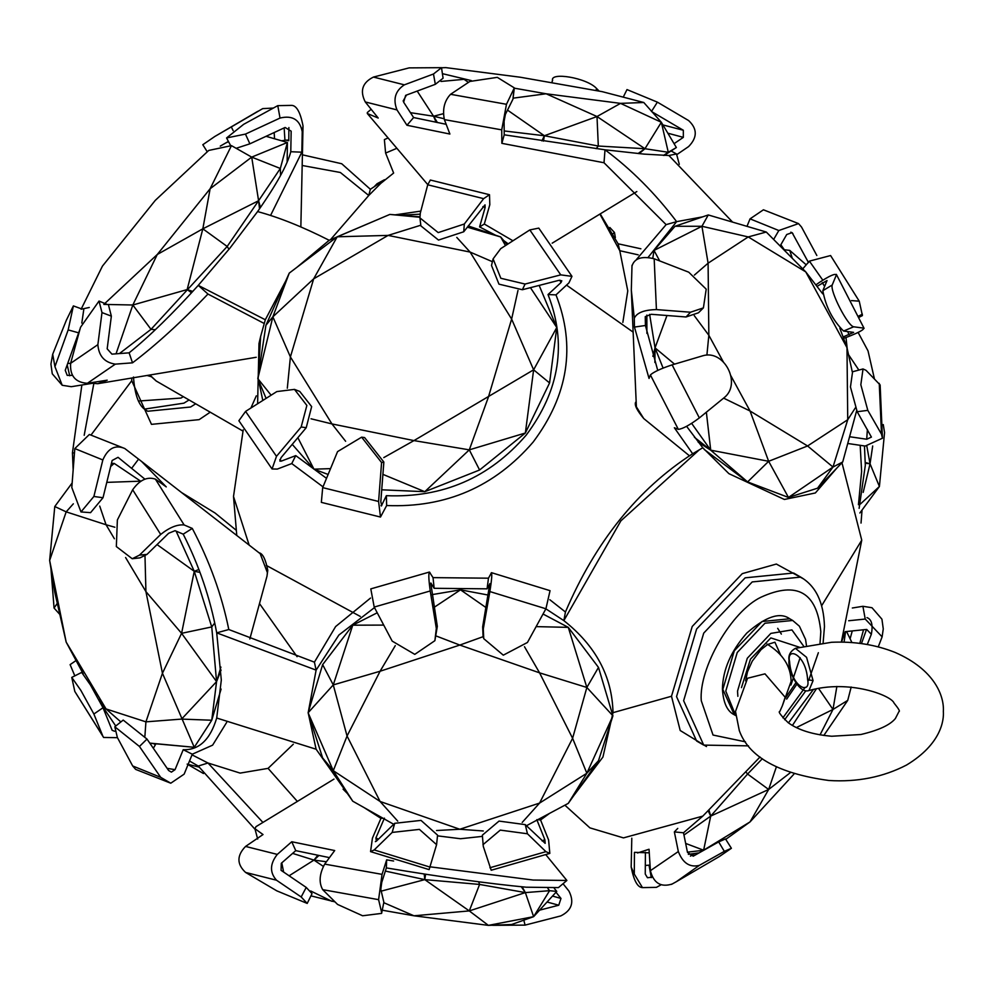 <?xml version="1.0" encoding="UTF-8"?>
<svg xmlns="http://www.w3.org/2000/svg" width="993" height="993" viewBox="0 0 993 993"><rect width="100%" height="100%" fill="white"/><g stroke="black" fill="none" stroke-linecap="round" stroke-linejoin="round"><path stroke-width="1.49" d="M836.888 468.038L815.365 492.962L784.383 499.467L728.912 473.661L702.796 447.781L699.283 449.829L620.886 520.841L563.85 620.625C595.812 645.897 612.197 676.568 613.004 712.664L602.937 757.051L573.743 795.654M564.893 805.186L589.904 827.864L623.467 837.893L702.796 816.122L683.507 832.779L674.359 831.911L678.331 851.535C682.812 863.103 689.812 867.721 699.345 865.375L724.331 851.361L718.684 841.903L725.498 838.936L731.394 848.283L724.331 851.361M760.03 756.989L702.796 816.122M788.442 722.892L813.478 689.378M841.344 642.099L861.75 540.18L841.965 462.75M489.884 583.772L487.079 588.837L434.152 588.303L430.888 583.028M699.295 449.829L692.655 453.751C637.916 488.953 595.515 541.706 565.439 611.998L563.85 620.625L545.889 608.846M374.485 607.592L338.898 635.011L316.109 670.126L308.252 712.316M487.079 588.837L488.469 578.187L433.035 577.628L429.41 572.042L370.799 588.886L374.2 607.058L392.185 641.106L414.776 654.362L434.884 640.684L436.324 628.432L430.242 590.959C428.479 578.187 428.368 572.03 429.919 572.477M434.152 588.303L433.035 577.628M430.788 583.176L437.317 626.384L434.884 640.684M314.421 662.157L228.8 629.525L216.71 632.851L316.109 670.126L314.421 662.157L335.622 626.558L370.538 598.047M228.8 629.525C221.836 595.155 209.66 561.455 192.294 528.425L184.139 524.962C177.263 524.304 169.443 527.469 160.68 534.445L139.442 555.149L147.001 554.379L168.649 533.266L175.053 530.684L183.208 534.16C199.047 565.327 210.218 598.22 216.71 632.851L221.315 680.044L216.71 718.026L316.109 749.219L308.277 713.247M144.755 479.036L118.043 457.314L112.147 460.491L103.011 497.729L90.562 512.661L80.979 511.941L93.876 496.475L102.838 459.945C107.939 448.265 115.262 444.454 124.795 448.526L89.37 434.475L74.81 448.575L71.806 487.513L80.979 511.941M226.677 722.383L212.614 745.16L192.294 754.196L184.139 774.143L170.771 783.204L160.68 777.32L139.442 746.463L114.803 726.777L117.373 737.514L132.665 765.951L135.669 769.401L170.771 783.204M216.71 718.026C210.218 739.661 199.047 750.224 183.208 749.715L175.053 769.662L171.404 772.132L168.649 770.531L147.001 739.077L139.442 746.463M155.839 743.968L153.344 748.288M114.617 731.258L112.147 730.302L103.011 707.748L90.487 685.021L81.674 672.41L71.769 677.4L74.81 691.451L102.838 736.136L93.876 714.017L80.905 690.47L71.769 677.412M117.472 737.687L103.595 737.451L102.838 736.136M103.595 737.451L74.81 691.451M183.208 749.715L192.294 754.196M382.963 818.232L380.952 818.344L363.959 807.52M347.413 793.531L343.094 789.174M346.991 792.935L316.109 749.219M384.415 818.145L375.888 837.968L376.372 841.17L394.705 823.309L420.995 820.392L437.565 835.138L436.585 844.671L419.418 829.391L392.185 832.419L394.705 823.309M549.625 813.341L540.564 819.957L536.803 819.672L544.847 839.668L545.169 843.342L525.272 824.624L499.045 821.087L482.35 835.175L483.306 846.458L491.2 870.253L549.824 853.397L545.914 851.671L527.444 833.772L500.273 830.111L482.97 844.695M540.564 819.957L548.595 839.941L549.824 853.397M677.76 828.398L674.359 831.911M649.261 852.85L634.453 852.342L634.291 874.101L642.471 887.618L656.423 887.357L660.854 884.937M683.507 832.779L687.479 852.404L693.213 856.177L718.684 841.903M645.413 852.292L645.251 874.051L647.473 877.738L652.19 877.167M678.331 851.535L650.39 870.687L649.037 849.251L637.531 852.975M690.433 856.127L694.715 853.459M645.313 865.449L650.043 865.089M841.543 642.099L845.18 631.66L866.715 629.438L871.333 634.291L867.274 644.507M866.529 629.463L861.44 643.588M852.329 608.001L862.905 606.301L871.991 607.716L881.933 619.185L883.261 628.904L882.119 636.836L878.246 646.877M848.68 620.749L865.226 619.049L882.119 636.836M816.978 286.406L827.032 280.547L822.837 290.701C825.717 306.7 832.63 320.143 843.553 331.041L853.632 332.37L843.082 336.987M849.574 436.721L866.715 439.241L871.42 437.106L857.195 411.723L850.455 386.985L852.59 371.754L863.029 368.949L860.832 384.738L867.808 410.357L857.195 411.723M702.647 216.859L676.618 221.65C655.194 193.337 631.325 169.381 605.01 149.794L644.085 154.114L668.897 155.504L732.598 222.109M674.073 143.675L683.333 137.357L683.333 130.257L651.482 111.489L657.378 102.142L688.621 120.563C697.471 128.817 697.471 137.493 688.621 146.567L676.692 154.697M668.897 155.504L676.506 153.952L671.094 150.961M501.738 129.872L506.467 104.29L514.324 87.88L512.971 99.114L505.387 114.369L504.096 121.345L504.221 134.812L605.01 149.794L604.017 162.753L501.85 143.34L501.738 129.872L444.38 119.607L449.891 134.043L406.956 125.255L396.989 109.913C392.794 99.201 395.251 90.835 404.362 84.839L433.482 74.003L441.513 67.673L409.128 67.884L373.442 77.069C362.383 82.58 359.652 90.872 365.263 101.944L378.209 118.043L367.311 113.512L367.323 112.532L371.171 109.28M446.18 124.311L413.609 117.546L406.956 125.255M413.609 117.546L403.642 102.205L405.653 95.365L435.331 84.318L443.089 78.211L441.513 67.673M504.221 134.812L501.85 143.34M648.156 257.348L676.618 221.65L666.129 224.629L604.017 162.753M636.612 259.322L666.129 224.629M657.726 370.389L645.413 325.493L645.251 316.655L651.284 314.297L686.039 316.978L690.52 312.224L703.404 307.88L706.209 289.162L688.745 272.194L654.176 258.776L656.423 309.593L690.52 312.224M702.796 447.781L686.622 426.357M645.413 325.493L634.453 327.069L634.291 318.232C636.798 312.733 644.172 309.866 656.423 309.593M692.655 453.751L674.359 427.76L678.331 429.361L650.39 374.932L649.037 378.445L634.453 327.069M650.39 374.932C653.617 371.978 660.854 368.626 672.112 364.865L702.87 355.755C724.182 349.238 741.833 383.546 724.331 397.548L699.345 417.916L672.112 364.865M678.331 429.361C682.812 428.839 689.812 425.029 699.345 417.916M565.439 611.998L549.837 599.735M488.469 578.187L491.498 572.676L550.048 590.674L545.914 608.783L527.444 642.471L503.302 655.169L483.74 638.66L483.082 636.265L482.66 626.844L489.81 583.623M491.101 573.098C492.292 572.676 491.883 578.832 489.872 591.567L483.306 628.904L483.74 638.66M184.139 524.962L155.392 479.123L166.253 486.893L141.577 461.447L124.795 448.526M183.208 534.16L192.294 528.425M155.392 479.123C147.225 476.417 139.653 479.967 132.665 489.76L117.373 519.96L116.342 546.56L132.23 558.736L139.442 555.149M147.001 554.379L140.038 557.843L132.23 558.736M131.87 468.038L138.536 459.176M380.952 818.344L372.425 838.166L370.563 851.622L374.2 849.934L392.185 832.419M815.836 284.929L818.865 282.782C829.627 275.706 835.448 273.125 836.329 275.049L832.221 285.003C829.863 291.185 847.699 325.915 853.67 326.796L843.553 331.041M843.578 338.365L846.818 337.21C858.821 332.568 864.406 329.527 863.562 328.1L853.67 326.796M847.737 443.486L865.226 446.056L882.442 438.223L881.511 434.189L867.808 410.357M623.244 97.14L626.993 89.581L657.378 102.142M599.201 91.133L596.644 88.576C587.086 77.739 549.203 71.558 552.604 80.706M631.982 266.087C634.39 258.267 641.788 255.822 654.176 258.776M703.404 307.88L698.476 312.783L686.039 316.978M882.442 438.223L880.133 384.949L866.033 370.327L863.029 368.962M864.084 328.36L836.354 274.353L864.084 328.36M852.267 630.927L850.107 638.797M863.538 629.761L859.801 643.377M699.345 865.375L676.332 881.71L719.416 856.5L731.394 848.295M650.39 870.687C653.617 883.112 660.854 887.568 672.112 884.031M375.379 841.63L376.372 841.17M370.563 851.622L429.113 869.62L436.585 844.671M514.324 87.88L497.307 77.355L469.863 81.451L450.561 94.298C444.368 100.889 442.307 109.329 444.38 119.607M114.803 726.777L123.206 720.074L147.001 739.077M73.172 469.925L72.439 452.82L81.873 384.999M302.406 154.821L341.729 163.746L370.327 189.253M302.17 165.483L340.363 172.497L368.751 195.484L370.339 189.291L383.782 180.416M600.206 213.892L618.093 243.781L619.781 250.708L627.775 290.85L622.847 322.415M599.909 214.078L619.781 250.708L638.201 254.841M640.882 248.796L618.093 243.781M864.456 445.944L865.313 465.382L859.119 508.329M780.113 246.003L786.717 234.522L792.104 232.635L808.501 262.574M860.186 445.323L861.626 471.414L858.436 504.717M861.03 523.075L862.036 510.067M293.32 744.204L268.073 768.371L240.132 773.1L207.971 762.996L198.265 766.05L255.102 829.366M297.366 801.438L268.073 768.371M546.125 855.06L566.879 880.468L558.426 887.605L526.228 887.208C489.425 883.733 442.804 877.303 386.364 867.907L386.662 859.839L393.625 861.005M556.006 892.26L560.983 898.442L558.749 905.219L539.596 910.159M566.879 880.468L533.142 880.046L430.329 866.852M329.465 857.629L295.753 850.641L291.756 841.754L334.703 850.542L324.686 864.109C319.386 873.964 318.716 882.492 322.688 889.654L337.558 904.424L362.606 915.769L381.61 913.386L383.857 902.215L381.61 913.386M386.662 859.839L382.044 874.361L378.594 899.658L381.585 912.294M333.983 779.108L256.045 826.623L254.903 828.683L263.021 834.542L245.569 846.433C236.731 855.507 236.731 864.183 245.581 872.437L276.824 890.858L307.209 903.419L301.177 896.977L306.216 887.419L312.038 893.65L307.209 903.419M291.756 841.754L277.295 854.402C269.86 863.836 269.599 872.437 276.488 880.208L301.177 896.977M386.364 867.907L381.746 882.429L380.803 889.331L383.857 902.215M295.753 850.641L281.28 863.289L281.069 870.327L306.216 887.419M262.922 822.44L207.971 762.996L192.034 754.854M189.514 761.01L198.265 766.05M57.309 603.322L54.069 608.051L59.853 614.468M84.194 435.282L93.801 383.695M108.51 305.012L111.353 316.134L107.17 348.828L111.936 354.141L129.115 352.838C149.757 336.106 172.807 313.614 198.265 285.363L230.004 248.039L257.584 211.583C279.008 217.343 302.877 226.913 329.192 240.281L379.475 218.832M72.216 375.379L67.214 375.391L65.24 370.315L80.148 328.671M70.664 363.239L67.673 363.537M285.81 280.808L265.305 319.758L198.265 285.363L207.971 294.052C181.098 322.166 155.951 345.092 132.516 362.83L115.325 364.133C104.563 362.519 98.754 356.028 97.873 344.658L101.981 312.584L99.027 301.065L80.52 327.293L70.627 363.326C69.795 375.875 75.381 382.516 87.384 383.286L107.194 380.182L97.686 383.708L256.219 357.281M129.115 352.838L132.516 362.83M264.088 323.42L207.971 294.052M296.857 267.353L329.192 240.281M381.312 505.996L386.364 495.681C442.804 497.989 489.425 477.794 526.228 435.095C559.829 390.224 567.09 343.379 548.024 294.561L555.981 294.884C575.952 346.023 568.344 395.077 533.142 442.071C494.613 486.806 445.783 507.957 386.662 505.524L380.493 517.055L378.594 501.477L381.585 462.539L361.638 437.168L337.558 451.616L322.688 487.625L321.347 502.371L380.493 517.055M279.815 459.66L281.28 461.124L295.753 455.613L326.523 478.353M265.305 319.758L260.638 336.466L258.205 376.161M258.689 380.704L262.785 400.477M386.364 495.681L386.662 505.524M555.981 294.884L568.927 282.906L571.968 276.352L560.747 274.875L525.074 284.048L522.38 289.733L498.97 284.159L491.498 265.454M395.164 214.848L420.821 211.112M495.581 235.229L479.594 226.913L484.311 224.033L489.81 204.707L489.499 194.715L483.641 198.65L464.327 224.008L463.731 231.779L438.496 240.07L420.883 225.883L419.94 217.901L438.198 232.598L464.327 224.008M484.311 224.033L512.947 240.79M503.712 240.554L508.18 243.844M548.024 294.561L560.983 282.583L561.802 280.783L558.749 280.386L522.38 289.733M399.732 215.22L420.064 214.178M479.594 226.913L485.105 207.574L485.018 204.856L463.731 231.779M571.968 276.352L538.777 228.105L529.828 229.929L500.72 248.647L493.099 258.888L500.832 278.276L525.074 284.048M257.584 211.583C276.402 184.748 287.461 164.788 290.788 151.718L301.835 152.19L270.568 215.444M281.664 140.82L285.847 140.1L288.789 140.708L288.889 127.551M290.788 151.718L291.16 131.175L285.115 127.464L249.876 143.824L236.16 148.305M274.552 138.772L274.167 132.553M284.929 140.15L284.159 127.911M273.348 108.063L262.698 108.622L231.319 126.93L233.169 130.679M207.276 151.817L202.808 144.717L214.786 136.5L231.319 126.93M228.415 141.428L220.26 146.132M330.905 239.201L368.751 195.484L380.791 183.382L393.638 173.043L385.607 153.059L384.378 139.603L388.077 137.94M802.754 268.855L809.407 261.122L830.595 255.549L859.243 301.177L862.42 315.588L859.379 317.139M773.646 239.474L778.81 230.525L798.533 223.599L801.537 227.049L816.829 255.486M746.984 226.354L750.05 218.857L763.431 209.796L798.533 223.599M780.846 244.712L784.321 249.752M851.485 300.594L859.243 301.177M181.793 492.689L215.084 513.033L235.924 530.014M92.498 382.479L92.622 383.273L97.686 383.708M92.622 383.273L71.285 386.699L62.211 385.284L54.938 366.653L68.169 329.912L73.383 305.906L66.394 320.131L52.691 354.24L54.938 366.653M295.753 455.613L291.756 463.57L323.01 486.855M291.756 463.57L277.295 469.081L272.057 468.981L276.488 456.333L301.177 426.978L306.862 405.442L294.474 389.393L276.824 391.577L245.581 411.4L276.488 456.333M260.638 336.466L258.999 343.491L257.609 403.766M272.057 468.981L238.879 420.734L245.581 411.4M294.474 389.393L299.762 391.441L311.653 406.609L306.216 427.722L301.177 426.978M281.28 461.124L279.852 461.1L281.069 457.649L306.216 427.722M361.638 437.168L364.592 437.565L383.857 462.055L381.585 462.539M380.964 505.487L381.746 505.549L380.803 501.75L383.857 462.055M301.835 152.19L302.22 131.647C299.812 119.632 292.414 115.101 280.026 118.055L245.457 134.092L226.578 137.953L243.682 124.311L277.779 105.643L291.731 105.382C296.659 105.606 300.432 112.47 303.026 125.962L300.854 226.95M62.211 385.284L52.269 373.815L50.928 364.096L52.691 354.24M83.76 309.679L81.811 323.073M563.031 883.72L568.927 891.056C574.537 902.128 571.819 910.42 560.747 915.931L525.074 925.116L492.689 925.327M76.064 660.531L70.118 664.64L74.823 675.861M489.499 194.715L430.354 180.031L427.735 184.785L420.3 213.085L419.94 217.901M808.96 690.557L813.068 680.615L806.564 657.316L795.393 648.33C790.291 651.309 788.169 655.343 789.025 660.419L789.025 660.419C787.536 669.555 798.62 694.244 808.96 690.557M789.584 661.623C791.222 687.603 811.045 695.1 807.619 679.659C805.981 653.679 786.158 646.182 789.584 661.623L789.025 660.419M377.228 612.78L352.751 625.193L333.276 684.909L380.083 671.243L459.821 645.065L539.571 672.844L572.601 738.295L539.571 803.089L459.821 829.254L380.083 801.475L347.054 736.024L380.083 671.243L395.276 645.661M436.659 636.178L459.821 645.065L483.194 636.65M486.049 607.604L460.516 589.83L434.214 607.294M488.258 595.068L460.516 589.83L432.154 594.621M322.638 664.64L333.276 684.909L308.115 712.751L322.638 664.64L352.751 625.193L383.732 625.094M333.276 684.909L347.054 736.024L333.276 770.68L380.083 801.475L397.746 821.149M308.115 712.751L333.276 770.68L322.638 757.944L308.115 712.751M333.276 770.68L352.751 801.202L322.638 757.944M352.751 801.202L393.712 824.277M436.56 830.52L459.821 829.254L483.293 830.98M482.424 836.379L460.516 838.737L437.491 835.845M598.494 760.725L586.851 773.237L612.917 715.816L598.494 760.725L568.281 803.374L526.427 825.742M568.281 803.374L586.851 773.237L539.571 803.089L522.206 822.427M586.851 773.237L572.601 738.295L586.851 687.466L539.571 672.844L524.49 646.716M612.917 715.816L586.851 687.466L598.494 667.42L612.917 715.816M586.851 687.466L568.281 627.365L598.494 667.42M536.133 626.62L568.281 627.365L543.047 614.034M822.763 293.878L805.77 271.908L846.979 347.624L847.737 419.729L807.582 445.969L750.05 411.003L730.811 375.652M723.363 361.961L708.841 335.286L708.096 263.182L748.238 236.93L805.77 271.908L766.273 232.027L748.238 236.93L701.939 226.28L708.096 263.182L694.38 275.086M839.867 328.261L846.979 347.624L852.279 371.866M708.27 214.947L675.029 226.267L701.939 226.28L708.27 214.947L766.273 232.027M701.939 226.28L654.015 250.422L675.029 226.267M646.853 315.079L646.902 333.4M659.687 260.911L654.015 250.422L652.786 258.292M694.268 315.65L708.841 335.286L706.904 355.072M674.545 364.146L655.032 347.86L666.973 315.501M652.885 356.35L655.032 347.86L649.633 314.334M663.088 368.068L655.032 347.86L654.884 362.47M706.358 412.194L710.715 450.177L691.649 423.39M698.153 442.108L710.715 450.177L694.417 437.28M723.612 398.131L750.05 411.003L768.656 461.298L788.467 497.431L747.592 481.928L768.656 461.298L710.715 450.177L747.592 481.928L704.26 449.494M768.656 461.298L807.582 445.969L832.99 467.045L847.737 419.729L855.333 407.887M788.467 497.431L832.99 467.045L817.574 488.184L788.467 497.431M832.99 467.045L842.722 461.956L817.574 488.184M842.722 461.956L856.649 410.705M725.759 839.346L750.05 821.894L793.928 774.143M851.187 687.019L847.737 700.375L823.83 735.453M688.335 854.352L699.171 852.838M687.441 852.168L703.801 850.244M846.57 631.523L851.932 642.57M844.087 642.161L845.564 631.622M818.493 688.323L832.99 709.449L847.737 700.375M836.876 686.461L832.99 709.449L820.032 734.882M796.374 727.584L832.99 709.449M776.29 767.117L768.656 789.472L790.068 772.877M792.414 725.473L816.457 688.72M762.326 758.714L747.592 774.043L746.227 772.393M768.656 789.472L710.715 816.097L747.592 774.043L768.656 789.472L750.05 821.894L703.627 850.207L685.666 843.429M708.282 811.033L710.715 816.097L709.039 810.313M703.627 850.207L710.715 816.097L683.966 835.063M149.782 743.112L194.256 747.295L162.442 673.242L145.921 721.849L106.052 708.94L66.171 642.099L49.65 560.449L66.171 511.854L106.052 524.751L114.394 538.752M149.881 743.248L194.256 747.295L211.745 720.235L216.573 681.62L181.582 633.323L162.442 673.242L145.921 591.605L125.59 557.52M221.104 689.068L211.745 720.235L181.582 719.093L145.921 721.849L144.904 736.198M181.582 719.093L216.573 681.62L221.079 670.014M157.055 544.586L194.256 571.298L181.582 633.323L145.921 591.605L144.99 556.018M199.99 572.39L194.256 571.298L211.745 626.931L181.582 633.323M220.918 667.073L216.573 681.62L211.745 626.931L214.749 622.971M176.121 531.143L194.256 571.298L198.91 569.498M106.785 482.375L140.646 481.171L114.195 463.408L110.67 466.511M114.878 527.233L106.052 524.751L99.722 506.082M73.345 503.811L66.171 511.854L54.776 506.517L49.65 560.449L54.776 592.287L66.171 642.099L83.213 673.85M72.166 482.933L54.776 506.517M111.427 463.421L114.195 463.408M99.052 699.593L106.052 708.94L120.873 721.936M507.51 110.111L544.375 135.743L597.004 116.529L620.538 103.371L546.113 93.776L514.3 88.166M471.315 80.594L442.419 73.668M543.456 141.13L544.375 135.743L598.307 146.033L644.953 148.714L661.338 122.276L620.538 103.371L643.787 102.502L602.242 91.666L520.245 77.218L445.82 67.623L441.537 67.772M596.135 148.665L598.307 146.033L597.004 116.529L546.113 93.776L513.319 98.133M597.004 116.529L644.953 148.714L638.077 153.543M639.095 153.642L644.953 148.714L668.289 152.289L676.37 147.535L661.338 122.276L643.787 102.502M663.473 155.417L668.289 152.289L661.338 122.276M676.37 147.535L664.168 155.442M403.133 101.013L406.46 95.067M417.197 91.071L433.556 116.231L410.432 112.656M437.416 122.573L433.556 116.231L436.163 122.325M443.337 113.711L433.556 116.231L444.082 118.738M441.004 81.438L464.103 79.328L468.423 82.407M541.893 140.894L544.375 135.743L504.183 130.952M874.349 378.532L868.031 350.901L858.138 332.469M883.261 424.545L884.552 432.551L879.413 486.483L870.042 463.805L866.852 446.242M848.531 354.675L858.858 370.066M847.19 348.58L845.999 337.508M872.686 445.981L870.042 463.805L865.288 462.49M859.864 513.009L879.413 486.483L860.41 504.022M865.3 463.222L870.042 463.805L863.19 492.379M783.75 249.677L789.758 250.397L806.217 264.821M792.277 258.279L789.758 250.397M547.937 888.574L549.576 890.696L533.626 916.663L556.775 891.416L549.576 890.696L525.359 892.595L469.292 910.916L488.382 925.377L511.631 924.508L533.626 916.663L488.382 925.377L413.957 915.782L382.317 910.209M310.946 895.86L334.989 901.867M556.775 891.416L554.355 888.487M533.626 916.663L525.359 892.595L522.132 886.823M381.225 891.131L424.781 879.624L469.292 910.916L413.957 915.782L383.931 902.749M425.612 874.225L424.781 879.624L479.594 884.44L469.292 910.916M521.3 886.749L525.359 892.595L479.594 884.44L478.7 881.809M385.358 871.084L424.781 879.624L424.222 874.014M323.296 866.343L313.962 860.099L326.424 861.75M317.797 855.308L313.962 860.099L318.877 855.532M289.1 875.789L313.962 860.099L292.612 853.384M281.776 862.855L283.626 872.065M334.07 900.949L331.947 901.334L310.672 890.969M479.594 469.999L469.292 449.854L424.781 491.696L479.594 469.999L525.359 433.01L533.626 369.818L413.957 440.594L331.947 423.924L290.403 356.921L313.664 278.834L388.089 235.403L470.099 252.073L511.631 319.076L488.382 397.163L469.292 449.854L413.957 440.594L383.782 457.599M381.722 489.797L424.781 491.696L382.913 474.369M549.576 382.938L533.626 369.818L556.775 327.491L549.576 382.938L525.359 433.01L469.292 449.854M533.626 369.818L511.631 319.076L517.986 290.428M539.162 285.425L556.775 327.491L530.436 287.66M505.487 245.581L500.646 236.942L507.113 244.539M467.269 227.136L500.646 236.942L468.187 225.932M492.416 261.705L470.099 252.073L456.78 237.414M420.809 225.212L388.089 235.403L337.198 236.793L313.664 278.834L272.864 316.829L290.403 356.921L287.312 388.201M265.913 325.294L272.864 316.829L257.82 378.643L265.913 325.294L289.248 273.112L337.198 236.793L389.827 214.426L419.878 217.256M389.827 214.426L419.865 216.822M289.248 273.112L272.864 316.829M266.099 398.379L257.82 378.643L271.114 395.202M297.85 437.677L313.962 469.18L292.24 444.355M330.532 468.634L313.962 469.18L328.124 474.468M311.032 418.785L331.947 423.924L345.626 441.277M374.709 186.175L377.092 183.705L384.502 179.721M609.826 227.471L614.481 232.511L610.012 227.782M613.339 233.653L614.481 232.511L613.227 233.417M614.481 232.511L615.362 237.637M155.392 744.725L153.729 743.707M187.156 764.114L203.478 773.535M188.149 764.362L198.96 767.068M119.433 353.57L151.01 329.341L227.174 246.463L202.833 228.812L258.59 200.723L251.701 157.117L231.456 145.636L210.131 188.732L157.266 254.493L104.824 303.473M231.456 145.636L208.741 150.44L155.305 200.35L102.44 266.112L81.116 309.22L89.271 307.482M260.451 207.475L258.59 200.723L280.324 168.475L251.701 157.117L210.131 188.732L202.833 228.812L157.266 254.493L132.826 305L103.831 304.404M287.151 162.169L287.411 142.471L280.324 168.475L280.597 175.426M266.05 136.314L287.411 142.471L251.701 157.117M228.564 141.701L225.845 142.905M116.032 353.831L132.826 305L151.01 329.341L155.367 329.701M191.537 292.786L187.156 289.584L132.826 305M202.833 228.812L187.156 289.584L192.779 291.421M259.533 208.791L258.59 200.723L227.174 246.463L228.973 249.305M613.004 712.664L671.491 696.254L680.205 730.513L706.482 746.562M861.75 540.18L821.707 605.631M676.543 696.614L696.627 741.026L703.727 745.11L683.631 700.71L703.727 633.112L752.222 581.923L800.718 577.119L793.63 573.023L745.135 577.827L696.627 629.016L676.543 696.614M803.411 578.845L776.352 564.049L742.28 573.631L692.22 626.471L671.491 696.254M437.317 626.384L436.324 628.432M374.2 607.058L430.242 590.959M141.577 461.447L260.191 553.684L267.402 572.688L266.993 576.176L249.826 638.958M102.316 706.122L115.759 726.02M175.053 769.662L167.134 768.334M93.876 714.017L103.011 707.748M375.888 837.968L378.432 839.172M544.847 839.668L542.091 840.91M527.444 833.772L525.272 824.624M649.087 865.536L651.284 877.663M871.159 634.812L871.42 633.621M822.266 282.657L824.624 286.381M847.749 331.6L849.065 334.852M866.715 439.241L867.385 429.448M683.333 137.357L667.83 133.199M365.263 101.944L396.989 109.913M433.482 74.003L435.331 84.318M373.442 77.069L404.362 84.839M483.306 628.904L482.66 626.844M267.402 572.688L267.775 570.33C265.665 559.469 262.81 553.635 259.21 552.816M103.011 497.729L93.876 496.475M74.81 448.575L102.838 459.945M160.68 534.445L132.665 489.76M545.914 851.671L489.872 867.758M683.333 130.257L662.902 124.919M595.887 90.537L596.644 88.576M689.403 455.762L643.762 418.574L636.389 406.857L631.312 290.018L634.291 318.232M832.221 285.003L822.837 290.701M881.511 434.189L879.252 383.372M745.445 741.833L713.036 735.043L701.269 700.71C698.6 668.115 731.469 611.179 761.035 597.19C797.081 580.768 817.003 592.275 820.814 631.697L820.032 643.253M818.356 652.711L808.687 680.366M805.162 687.293L782.881 717.84M631.796 838.179L631.176 867.038L634.291 874.101M865.226 619.049L862.905 606.301M374.2 849.934L430.242 867.162M545.914 608.783L489.872 591.567M513.902 89.333L512.971 99.114M506.467 104.29L450.561 94.298M160.68 777.32L132.665 765.951M560.983 898.442L552.505 896.071M382.044 874.361L324.686 864.109M245.569 846.433L277.295 854.402M378.594 899.658L322.688 889.654M72.439 452.82L74.475 453.044M67.189 364.878L69.696 375.776M560.983 282.583L559.903 280.187M482.883 206.618L485.105 207.574M560.747 274.875L529.828 229.929M385.607 153.059L396.877 148.292M822.787 280.163L809.407 261.122M750.05 218.857L778.81 230.525M790.862 232.151L792.923 233.566M858.858 315.973L862.383 314.173M210.218 412.194L199.146 419.642L151.47 424.359L131.734 380.716L131.771 378.035M91.331 434.624L131.734 380.716M195.695 403.803L190.594 407.006L147.634 411.263C146.194 409.55 135.718 408.644 133.496 377.03M115.325 364.133L87.384 383.286M378.594 501.477L322.688 487.625M302.22 131.647L303.026 125.962M249.876 143.824L245.457 134.092M280.026 118.055L277.779 105.643M68.169 329.912L78.72 332.854M101.981 312.584L111.353 316.134M97.873 344.658L70.627 363.326M144.432 409.116L183.928 403.158L189.042 399.968M138.387 401.035L180.999 398.069L183.333 396.666M523.808 920.163L525.074 925.116M558.749 905.219L547.056 902.016M427.735 184.785L483.641 198.65M245.581 872.437L276.488 880.208M149.571 375.056L156.224 381.014L149.844 375.019M734.311 714.774L722.83 689.403L734.311 650.775L762.016 621.519L789.733 618.776C780.064 611.762 765.752 616.516 746.798 633.062C730.997 651.048 722.867 669.642 722.42 688.832C723.239 702.696 727.199 711.348 734.311 714.774L735.676 715.556M735.664 715.444L725.771 691.091L737.253 652.463L764.958 623.219L792.675 620.464L789.733 618.776M795.865 682.799L785.128 698.364M737.861 696.316L737.526 691.091L747.282 658.26L770.841 633.397L791.918 629.91L803.635 646.133M800.135 657.676L790.937 685.033M799.365 647.213L770.841 637.916L750.472 659.141L741.461 687.64M745.606 680.863L747.468 671.876L752.272 661.115L761.097 649.608L767.614 644.469L774.9 642.21L780.635 654.97M767.043 644.072C782.794 653.742 790.825 666.179 791.111 681.372L782.41 705.651L785.165 697.247L764.982 673.85L747.555 678.256L735.503 711.46L739.313 730.649C748.883 757.063 778.735 773.671 828.857 780.486C857.294 782.273 883.187 777.122 906.535 765.044C941.438 743.968 943.995 720.037 943.35 711.46C944.318 696.167 934.823 669.754 895.09 652.426C875.478 644.631 854.278 641.255 831.489 642.285L795.393 648.33M807.619 679.659L813.068 680.615M360.285 616.442L266.335 565.439M249.119 544.983L233.504 496.5L236.768 535.388M871.333 634.291C873.108 624.92 871.655 619.359 866.976 617.609M367.311 113.512L427.772 184.636M266.993 576.176L267.775 570.33M636.836 191.562L552.182 243.173M676.506 153.952L679.299 164.317M551.885 82.791L552.592 79.614M643.762 418.574C637.022 410.494 634.304 405.045 635.619 402.239M631.312 290.018L632.007 265.317M781.367 634.093L777.68 628.333M800.718 577.119C815.874 585.957 823.78 602.453 824.463 626.608L823.123 642.905M805.844 690.768L784.644 719.726M748.499 745.855L703.727 745.11M642.471 887.618C637.593 887.469 633.819 880.605 631.176 867.038M671.491 884.378L676.332 881.71M254.903 828.683L257.683 839.048M493.099 258.9L491.51 265.454M288.789 140.087L285.847 140.1M257.857 111.29L214.786 136.5M230.724 145.785L226.578 137.953M73.383 305.906L81.972 309.034M99.027 301.065L107.219 304.466M54.069 608.051L50.941 568.455M156.224 381.014L242.863 431.036M796.845 684.227L786.667 699.109M806.453 645.512L805.571 639.442L799.39 626.198L792.675 620.464M150.787 376.558L147.063 375.478M782.41 705.651L779.84 711.46C777.891 711.522 780.659 715.245 788.132 722.656C798.248 730.066 812.783 734.597 831.724 736.247L860.857 734.51C878.644 730.327 890.15 724.989 895.388 718.51L899.013 711.46C900.217 711.46 898.553 708.642 894.01 703.007C891.28 695.423 849.052 679.125 808.947 690.557M259.496 603.595L297.093 656.696M632.926 331.972L566.531 285.128M256.293 395.859L250.919 408.011M243.211 429.845L233.504 496.5"/></g></svg>
